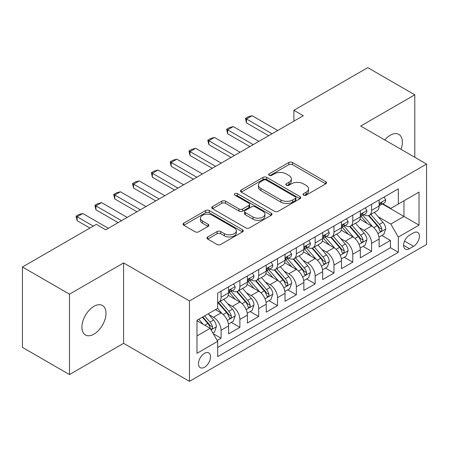 <?xml version="1.0" encoding="UTF-8"?>
<svg xmlns="http://www.w3.org/2000/svg" width="449" height="449" viewBox="0 0 449 449"><rect width="100%" height="100%" fill="white"/><g stroke="black" fill="none" stroke-linecap="round" stroke-linejoin="round"><path stroke-width="0.67" d="M303.541 195.169A1.83 1.055 0 0 0 306.123 195.169L325.75 183.843A2.61 1.51 0 0 0 326.513 182.777A2.61 1.51 0 0 0 325.75 181.71L292.501 162.516A2.61 1.51 0 0 0 288.808 162.516L269.181 173.842A1.83 1.055 0 0 0 268.648 174.588A1.83 1.055 0 0 0 269.181 175.334A1.83 1.055 0 0 0 271.768 175.334L274.311 173.87A8.357 4.827 0 0 1 286.131 173.87L288.898 175.469A8.357 4.827 0 0 1 291.35 178.882A8.357 4.827 0 0 1 288.898 182.294L286.361 183.759A1.83 1.055 0 0 0 285.828 184.505A1.83 1.055 0 0 0 286.361 185.252A1.83 1.055 0 0 0 288.948 185.252L291.485 183.787A8.357 4.827 0 0 1 303.305 183.787L306.078 185.386A8.357 4.827 0 0 1 308.525 188.799A8.357 4.827 0 0 1 306.078 192.211L303.541 193.676A1.83 1.055 0 0 0 303.002 194.423A1.83 1.055 0 0 0 303.541 195.169L303.541 193.676M93.953 334.146A17.034 9.833 120 0 0 105.083 319.138A17.034 9.833 120 0 0 102.473 305.488A17.034 9.833 120 0 0 93.953 306.336A17.034 9.833 120 0 0 82.829 321.344A17.034 9.833 120 0 0 85.439 334.988A17.034 9.833 120 0 0 93.953 334.146M401.03 149.332A17.034 9.833 120 0 0 398.841 134.38A17.034 9.833 120 0 0 390.327 135.222A17.034 9.833 120 0 0 384.799 139.965M204.508 367.226A8.514 4.917 120 0 0 210.07 359.722A8.514 4.917 120 0 0 208.763 352.897A8.514 4.917 120 0 0 204.508 353.318A8.514 4.917 120 0 0 198.946 360.822A8.514 4.917 120 0 0 200.248 367.647A8.514 4.917 120 0 0 204.508 367.226M207.724 236.949A2.61 1.51 0 0 0 206.955 238.015A2.61 1.51 0 0 0 207.724 239.081L217.052 244.464A2.61 1.51 0 0 0 220.745 244.464L242.539 231.88A2.61 1.51 0 0 0 243.307 230.814A2.61 1.51 0 0 0 242.539 229.748L209.296 210.553A2.61 1.51 0 0 0 205.597 210.553L183.804 223.136A2.61 1.51 0 0 0 183.04 224.203A2.61 1.51 0 0 0 183.804 225.269L195.074 231.774A2.61 1.51 0 0 0 198.767 231.774L208.095 226.391A2.61 1.51 0 0 0 208.858 225.325A2.61 1.51 0 0 0 208.095 224.259L202.505 221.031A6.988 4.035 0 0 1 200.456 218.18A6.988 4.035 0 0 1 204.772 214.454A6.988 4.035 0 0 1 212.388 215.324L234.277 227.963A6.988 4.035 0 0 1 236.32 230.814A6.988 4.035 0 0 1 232.01 234.541A6.988 4.035 0 0 1 224.393 233.665L220.745 231.561A2.61 1.51 0 0 0 217.052 231.561L207.724 236.949L207.724 239.081M123.593 262.929L69.494 294.162L22.45 267.003L22.45 347.403L69.494 374.561L123.593 343.328L189.456 381.353L189.456 300.953L123.593 262.929L123.593 343.328M414.792 157.279L414.792 94.812L360.687 126.046L426.55 164.07L189.456 300.953M414.792 94.812L367.748 67.647L293.887 110.291L293.887 121.157M22.45 267.003L96.305 224.365L105.717 229.798L303.3 115.724L293.887 110.291M274.496 211.299A2.61 1.51 0 0 0 278.189 211.299L299.983 198.716A2.61 1.51 0 0 0 300.746 197.65A2.61 1.51 0 0 0 299.983 196.583L266.734 177.389A2.61 1.51 0 0 0 263.041 177.389L241.248 189.972A2.61 1.51 0 0 0 240.484 191.038A2.61 1.51 0 0 0 241.248 192.105L274.496 211.299M235.607 195.568A1.83 1.055 0 0 1 237.459 195.826L237.459 193.654L271.263 213.168A2.61 1.51 0 0 1 272.027 214.235A2.61 1.51 0 0 1 271.263 215.301L249.464 227.884A2.61 1.51 0 0 1 245.771 227.884L212.523 208.69L212.523 206.557A2.61 1.51 0 0 0 211.76 207.623A2.61 1.51 0 0 0 212.523 208.69M212.523 206.557L221.851 201.169A2.61 1.51 0 0 1 225.55 201.169L239.031 208.953A2.61 1.51 0 0 0 242.724 208.953L248.914 205.384A2.61 1.51 0 0 0 249.678 204.317A2.61 1.51 0 0 0 248.914 203.251L234.872 195.147A1.83 1.055 0 0 1 234.339 194.4A1.83 1.055 0 0 1 235.467 193.424A1.83 1.055 0 0 1 237.459 193.654M217.159 340.471L221.065 338.22L213.258 333.714M208.813 314.524L213.539 317.252A10.647 6.146 60 0 1 221.065 330.29L228.592 325.94L228.592 333.876L239.884 327.355L231.319 322.41M227.632 303.659L232.358 306.386A10.647 6.146 60 0 1 239.884 319.424L247.41 315.08L247.41 323.011L258.703 316.489L250.138 311.55M246.45 292.799L251.176 295.526A10.647 6.146 60 0 1 258.703 308.558L266.229 304.214L266.229 312.145L277.516 305.629L268.957 300.684M265.264 281.933L269.989 284.66A10.647 6.146 60 0 1 277.516 297.698L285.042 293.349L285.042 301.285L296.334 294.763L287.775 289.818M284.082 271.067L288.808 273.795A10.647 6.146 60 0 1 296.334 286.832L303.861 282.488L303.861 290.419L315.153 283.897L306.588 278.958M302.901 260.207L307.627 262.934A10.647 6.146 60 0 1 315.153 275.967L322.679 271.623L322.679 279.553L333.972 273.037L325.407 268.092M321.72 249.341L326.44 252.069A10.647 6.146 60 0 1 333.972 265.106L341.498 260.757L341.498 268.687L352.785 262.171L344.226 257.226M340.533 238.475L345.259 241.203A10.647 6.146 60 0 1 352.785 254.241L360.311 249.897L360.311 257.827L371.604 251.305L371.604 243.375A10.647 6.146 -120 0 0 364.077 230.337L359.352 227.609M363.045 246.366L371.604 251.305M228.592 325.94A10.647 6.146 -120 0 0 221.065 312.908L215.419 309.647M247.41 315.08A10.647 6.146 -120 0 0 239.884 302.042L228.244 295.324M266.229 304.214A10.647 6.146 -120 0 0 258.703 291.176L247.062 284.458M285.042 293.349A10.647 6.146 -120 0 0 277.516 280.316L265.881 273.598M303.861 282.488A10.647 6.146 -120 0 0 296.334 269.451L284.7 262.732M322.679 271.623A10.647 6.146 -120 0 0 315.153 258.585L303.513 251.867M341.498 260.757A10.647 6.146 -120 0 0 333.972 247.725L322.331 241.001M360.311 249.897A10.647 6.146 -120 0 0 352.785 236.859L341.15 230.141M413.568 232.84L409.426 235.231A8.25 4.765 120 0 0 404.038 242.499A8.25 4.765 120 0 0 405.301 249.111A8.25 4.765 120 0 0 409.426 248.701L413.568 246.31A8.25 4.765 120 0 0 418.956 239.042A8.25 4.765 120 0 0 417.693 232.43A8.25 4.765 120 0 0 413.568 232.84M189.456 381.353L426.55 244.464L426.55 164.07M196.982 335.936L210.154 328.331L217.681 341.369L217.681 356.579L398.325 252.287L398.325 237.078L390.798 224.04L378.17 216.749M217.681 341.369L196.982 353.318L196.982 320.294L217.681 308.345L217.681 293.135L398.325 188.838L398.325 204.048L419.024 192.099L419.024 225.123L398.325 237.078M232.256 290.688L232.358 290.744A10.647 6.146 60 0 0 237.678 291.272L245.205 286.922A10.647 6.146 -120 0 0 247.41 282.051L247.41 275.967M251.075 279.822L251.176 279.879A10.647 6.146 60 0 0 256.497 280.406L264.023 276.062A10.647 6.146 -120 0 0 266.229 271.19L266.229 265.106M269.894 268.957L269.989 269.013A10.647 6.146 60 0 0 275.316 269.54L282.842 265.196A10.647 6.146 -120 0 0 285.042 260.325L285.042 254.241M288.707 258.096L288.808 258.153A10.647 6.146 60 0 0 294.129 258.68L301.655 254.33A10.647 6.146 -120 0 0 303.861 249.459L303.861 243.375M307.526 247.231L307.627 247.287A10.647 6.146 60 0 0 312.947 247.814L320.474 243.47A10.647 6.146 -120 0 0 322.679 238.599L322.679 232.509M326.344 236.365L326.44 236.421A10.647 6.146 60 0 0 331.766 236.949L339.292 232.604A10.647 6.146 -120 0 0 341.498 227.733L341.498 221.649M345.163 225.505L345.259 225.561A10.647 6.146 60 0 0 350.579 226.088L358.111 221.739A10.647 6.146 -120 0 0 360.311 216.867L360.311 210.783M217.681 347.453L390.422 247.725L390.422 240.445L379.13 246.961L379.13 239.031A10.647 6.146 -120 0 0 371.604 225.993L359.969 219.275M363.976 214.639L364.077 214.695A10.647 6.146 -120 0 0 369.398 215.223A10.647 6.146 -120 0 0 371.604 210.351L371.604 204.267M369.398 215.223L376.924 210.878A10.647 6.146 -120 0 0 379.13 206.001L379.13 199.917M221.065 291.176L221.065 297.26A10.647 6.146 60 0 1 218.859 302.132A10.647 6.146 60 0 1 217.681 302.564M218.859 302.132L226.386 297.788A10.647 6.146 -120 0 0 228.592 292.916L228.592 286.832M239.884 280.311L239.884 286.4A10.647 6.146 60 0 1 237.678 291.272M258.703 269.451L258.703 275.534A10.647 6.146 60 0 1 256.497 280.406M277.516 258.585L277.516 264.669A10.647 6.146 60 0 1 275.316 269.54M296.334 247.719L296.334 253.803A10.647 6.146 60 0 1 294.129 258.68M315.153 236.859L315.153 242.943A10.647 6.146 60 0 1 312.947 247.814M333.972 225.993L333.972 232.077A10.647 6.146 60 0 1 331.766 236.949M352.785 215.127L352.785 221.211A10.647 6.146 60 0 1 350.579 226.088M352.785 254.241L352.785 262.171M333.972 265.106L333.972 273.037M315.153 275.967L315.153 283.897M296.334 286.832L296.334 294.763M277.516 297.698L277.516 305.629M258.703 308.558L258.703 316.489M239.884 319.424L239.884 327.355M221.065 330.29L221.065 338.22M210.154 328.331L196.982 320.726M390.798 224.04L403.971 216.435L403.971 200.787L419.024 192.099M382.419 203.992L419.024 225.123M382.795 203.773L390.798 208.392L398.325 204.048M69.494 294.162L69.494 374.561M381.858 235.501L390.422 240.445M390.422 247.725L398.325 252.287M304.27 195.427L306.078 194.383A8.357 4.827 0 0 0 308.525 190.971L308.525 188.799M291.35 178.882L291.35 181.054A8.357 4.827 0 0 1 288.898 184.466L287.091 185.51M325.716 183.86L292.501 164.688A2.61 1.51 0 0 0 288.808 164.688L269.916 175.593M299.949 198.739L266.734 179.561A2.61 1.51 0 0 0 263.041 179.561L241.281 192.127M295.363 198.396A1.83 1.055 0 0 0 295.902 197.65A1.83 1.055 0 0 0 295.363 196.903L266.184 180.055A1.83 1.055 0 0 0 263.597 180.055L260.92 181.604A8.357 4.827 0 0 0 258.467 185.016A8.357 4.827 0 0 0 260.92 188.428L280.866 199.945A8.357 4.827 0 0 0 292.686 199.945L295.363 198.396L295.363 200.568A1.83 1.055 0 0 0 295.902 199.822L295.902 197.65M258.467 185.016L258.467 187.188A8.357 4.827 0 0 0 260.92 190.601L260.92 188.428M295.363 200.568L292.686 202.117A8.357 4.827 0 0 1 280.866 202.117L260.92 190.601M212.562 208.706L221.851 203.341L221.851 201.169M249.678 204.317L249.678 206.489A2.61 1.51 0 0 1 248.914 207.556L242.724 211.125A2.61 1.51 0 0 1 239.031 211.125L225.55 203.341A2.61 1.51 0 0 0 221.851 203.341M237.459 195.826L271.224 215.318M253.023 217.03A6.988 4.035 0 0 0 260.639 217.905A6.988 4.035 0 0 0 264.949 214.179A6.988 4.035 0 0 0 262.901 211.327L255.195 206.877A2.61 1.51 0 0 0 251.496 206.877L245.311 210.446A2.61 1.51 0 0 0 244.548 211.513A2.61 1.51 0 0 0 245.311 212.579L253.023 217.03L253.023 219.202A6.988 4.035 0 0 0 260.639 220.077A6.988 4.035 0 0 0 264.949 216.351L264.949 214.179M244.548 211.513L244.548 213.685A2.61 1.51 0 0 0 245.311 214.751L245.311 212.579M253.023 219.202L245.311 214.751M236.32 230.814L236.32 232.986A6.988 4.035 0 0 1 232.01 236.713A6.988 4.035 0 0 1 224.393 235.837L220.745 233.733A2.61 1.51 0 0 0 217.052 233.733L207.758 239.098M200.456 218.18L200.456 220.352A6.988 4.035 0 0 0 202.505 223.204L202.505 221.031M208.055 226.408L202.505 223.204M242.505 231.903L209.296 212.725A2.61 1.51 0 0 0 205.597 212.725L183.837 225.291M378.973 237.167L383.833 234.361L385.713 228.928A7.049 4.069 -120 0 0 382.969 222.306L374.371 212.349M372.648 226.683L362.826 215.307M367.058 223.372L361.355 216.766A16.899 9.755 -120 0 0 360.833 216.177M368.438 215.604L377.138 225.673A7.049 4.069 60 0 1 379.652 230.533L380.163 231.37L381.117 231.235L381.757 230.46L381.908 229.226A7.049 4.069 -120 0 0 379.394 224.371L370.795 214.414M368.949 215.441L378.294 226.257A3.592 2.077 60 0 1 379.203 227.665L381.908 229.226M384.12 197.038L385.713 199.811A7.049 4.069 60 0 1 384.254 202.931L380.679 204.997A7.049 4.069 -120 0 0 381.908 203.369L381.762 202.746L380.881 202.92L379.652 204.677A7.049 4.069 60 0 1 379.13 205.676M379.366 205.328L379.394 205.328A7.049 4.069 -120 0 0 380.679 204.997M272.06 133.757L246.467 118.985L246.467 122.891L245.435 118.384L248.258 116.757L252.114 115.724L277.707 130.496M268.676 135.716L246.467 122.891M252.114 115.724L246.467 118.985L245.435 118.384M360.154 248.033L365.02 245.221L366.9 239.788A7.049 4.069 -120 0 0 364.15 233.171L355.557 223.215M353.834 237.543L344.007 226.167M348.239 234.232L342.536 227.632A16.899 9.755 -120 0 0 342.015 227.042M349.625 226.47L358.319 236.539A7.049 4.069 60 0 1 360.833 241.394L361.344 242.23L362.298 242.095L362.938 241.321L363.089 240.092A7.049 4.069 -120 0 0 360.575 235.231L351.982 225.28M350.136 226.307L359.481 237.123A3.592 2.077 60 0 1 360.384 238.526L363.089 240.092M341.335 258.893L346.201 256.087L348.082 250.654A7.049 4.069 -120 0 0 345.337 244.032L336.739 234.081M335.016 248.409L325.188 237.033M329.426 245.098L323.718 238.492A16.899 9.755 -120 0 0 323.196 237.908M330.806 237.33L339.5 247.399A7.049 4.069 60 0 1 342.015 252.259L342.531 253.096L343.479 252.961L344.119 252.186L344.276 250.957A7.049 4.069 -120 0 0 341.762 246.097L333.164 236.146M331.317 237.167L340.662 247.988A3.592 2.077 60 0 1 341.566 249.391L344.276 250.957M322.522 269.759L327.383 266.953L329.263 261.52A7.049 4.069 -120 0 0 326.518 254.897L317.92 244.941M316.197 259.275L306.37 247.899M310.607 255.964L304.905 249.358A16.899 9.755 -120 0 0 304.377 248.768M311.988 248.196L320.687 258.265A7.049 4.069 60 0 1 323.201 263.125L323.712 263.961L324.666 263.827L325.301 263.052L325.458 261.818A7.049 4.069 -120 0 0 322.943 256.963L314.345 247.006M312.498 248.033L321.843 258.849A3.592 2.077 60 0 1 322.747 260.257L325.458 261.818M303.704 280.625L308.564 277.813L310.444 272.38A7.049 4.069 -120 0 0 307.7 265.763L299.101 255.807M297.378 270.141L287.556 258.759M291.788 266.824L286.086 260.224A16.899 9.755 -120 0 0 285.564 259.634M293.169 259.062L301.868 269.131A7.049 4.069 60 0 1 304.383 273.985L304.893 274.822L305.848 274.687L306.487 273.912L306.639 272.683A7.049 4.069 -120 0 0 304.125 267.823L295.526 257.872M293.685 258.899L303.024 269.714A3.592 2.077 60 0 1 303.934 271.123L306.639 272.683M365.301 207.904L366.9 210.676A7.049 4.069 60 0 1 365.441 213.797L361.866 215.857A7.049 4.069 -120 0 0 363.089 214.235L362.944 213.612L362.062 213.786L360.833 215.537A7.049 4.069 60 0 1 360.311 216.541M360.547 216.188L360.575 216.188A7.049 4.069 -120 0 0 361.866 215.857M253.242 144.623L227.654 129.845L227.654 133.757L226.616 129.25L229.439 127.617L233.295 126.59L258.888 141.362M249.857 146.576L227.654 133.757M233.295 126.59L227.654 129.845L226.616 129.25M346.482 218.77L348.082 221.537A7.049 4.069 60 0 1 346.622 224.657L343.047 226.723A7.049 4.069 -120 0 0 344.276 225.101L344.125 224.472L343.244 224.646L342.015 226.403A7.049 4.069 60 0 1 341.498 227.407M341.734 227.054L341.762 227.054A7.049 4.069 -120 0 0 343.047 226.723M234.429 155.483L208.836 140.711L208.836 144.623L207.797 140.116L210.62 138.483L214.482 137.45L240.069 152.228M231.039 157.442L208.836 144.623M214.482 137.45L208.836 140.711L207.797 140.116M327.663 229.635L329.263 232.402A7.049 4.069 60 0 1 327.804 235.523L324.229 237.588A7.049 4.069 -120 0 0 325.458 235.961L325.306 235.338L324.425 235.512L323.201 237.268A7.049 4.069 60 0 1 322.679 238.267M322.915 237.919L322.943 237.919A7.049 4.069 -120 0 0 324.229 237.588M215.61 166.349L190.017 151.577L190.017 155.489L188.984 150.976L191.807 149.349L195.663 148.316L221.256 163.088M212.22 168.308L190.017 155.489M195.663 148.316L190.017 151.577L188.984 150.976M308.85 240.496L310.444 243.268A7.049 4.069 60 0 1 308.985 246.389L305.41 248.449A7.049 4.069 -120 0 0 306.639 246.827L306.493 246.204L305.612 246.378L304.383 248.129A7.049 4.069 60 0 1 303.861 249.133M304.096 248.78L304.125 248.78A7.049 4.069 -120 0 0 305.41 248.449M196.791 177.215L171.198 162.437L171.198 166.349L170.165 161.842L172.988 160.214L176.844 159.182L202.437 173.954M193.407 179.168L171.198 166.349M176.844 159.182L171.198 162.437L170.165 161.842M284.885 291.485L289.751 288.679L291.631 283.246A7.049 4.069 -120 0 0 288.881 276.623L280.288 266.672M278.565 281.001L268.738 269.625M272.97 277.69L267.267 271.084A16.899 9.755 -120 0 0 266.745 270.5M274.356 269.928L283.05 279.991A7.049 4.069 60 0 1 285.564 284.851L286.075 285.687L287.029 285.553L287.669 284.778L287.82 283.549A7.049 4.069 -120 0 0 285.306 278.689L276.713 268.738M274.867 269.759L284.211 280.58A3.592 2.077 60 0 1 285.115 281.983L287.82 283.549M290.032 251.361L291.631 254.128A7.049 4.069 60 0 1 290.172 257.249L286.597 259.314A7.049 4.069 -120 0 0 287.82 257.692L287.674 257.064L286.793 257.243L285.564 258.994A7.049 4.069 60 0 1 285.042 259.999M285.278 259.645L285.306 259.645A7.049 4.069 -120 0 0 286.597 259.314M177.972 188.08L152.385 173.303L152.385 177.215L151.347 172.708L154.17 171.075L158.026 170.042L183.619 184.82M174.588 190.034L152.385 177.215M158.026 170.042L152.385 173.303L151.347 172.708M266.066 302.351L270.932 299.545L272.812 294.112A7.049 4.069 -120 0 0 270.068 287.489L261.47 277.538M259.747 291.867L249.919 280.49M254.156 288.555L248.449 281.95A16.899 9.755 -120 0 0 247.927 281.36M255.537 280.788L264.231 290.857A7.049 4.069 60 0 1 266.745 295.717L267.262 296.553L268.216 296.419L268.85 295.644L269.007 294.409A7.049 4.069 -120 0 0 266.493 289.554L257.894 279.598M256.048 280.625L265.393 291.446A3.592 2.077 60 0 1 266.296 292.849L269.007 294.409M271.213 262.227L272.812 264.994A7.049 4.069 60 0 1 271.353 268.115L267.778 270.18A7.049 4.069 -120 0 0 269.007 268.553L268.856 267.93L267.974 268.104L266.745 269.86A7.049 4.069 60 0 1 266.229 270.865M266.465 270.511L266.493 270.511A7.049 4.069 -120 0 0 267.778 270.18M159.159 198.941L133.566 184.169L133.566 188.08L132.534 183.568L135.351 181.94L139.212 180.908L164.8 195.685M155.769 200.899L133.566 188.08M139.212 180.908L133.566 184.169L132.534 183.568M247.253 313.217L252.114 310.405L253.994 304.978A7.049 4.069 -120 0 0 251.249 298.355L242.651 288.398M240.928 302.733L231.1 291.356M235.338 299.416L229.635 292.815A16.899 9.755 -120 0 0 229.108 292.226M236.718 291.654L245.418 301.722A7.049 4.069 60 0 1 247.932 306.577L248.443 307.413L249.397 307.279L250.031 306.504L250.188 305.275A7.049 4.069 -120 0 0 247.674 300.42L239.076 290.464M237.229 291.491L246.574 302.306A3.592 2.077 60 0 1 247.483 303.715L250.188 305.275M252.394 273.087L253.994 275.86A7.049 4.069 60 0 1 252.534 278.981L248.959 281.046A7.049 4.069 -120 0 0 250.188 279.418L250.037 278.795L249.156 278.969L247.932 280.72A7.049 4.069 60 0 1 247.41 281.725M247.646 281.371L247.674 281.371A7.049 4.069 -120 0 0 248.959 281.046M140.341 209.806L114.748 195.029L114.748 198.941L113.715 194.434L116.538 192.806L120.394 191.774L145.987 206.546M136.951 211.76L114.748 198.941M120.394 191.774L114.748 195.029L113.715 194.434M228.434 324.077L233.295 321.271L235.181 315.838A7.049 4.069 -120 0 0 232.43 309.215L223.832 299.264M222.109 313.593L217.608 308.384M216.519 310.281L215.789 309.434M217.9 302.519L226.599 312.588A7.049 4.069 60 0 1 229.113 317.443L229.624 318.279L230.578 318.145L231.218 317.37L231.37 316.141A7.049 4.069 -120 0 0 228.855 311.28L220.257 301.33M218.416 302.351L227.755 313.172A3.592 2.077 60 0 1 228.664 314.575L231.37 316.141M233.581 283.953L235.181 286.726A7.049 4.069 60 0 1 233.716 289.841L230.141 291.906A7.049 4.069 -120 0 0 231.37 290.284L231.224 289.656L230.343 289.835L229.113 291.586A7.049 4.069 60 0 1 228.592 292.591M228.827 292.237L228.855 292.237A7.049 4.069 -120 0 0 230.141 291.906M121.522 220.672L95.929 205.895L95.929 209.806L94.896 205.3L97.719 203.666L101.575 202.634L127.168 217.411M118.138 222.625L95.929 209.806M101.575 202.634L95.929 205.895L94.896 205.3M212.882 333.057L214.482 332.137L216.362 326.704A7.049 4.069 -120 0 0 213.617 320.081L208.201 313.812M203.15 324.29L198.795 319.245M197.7 321.147L196.982 320.311M202.37 317.185L207.78 323.448A7.049 4.069 60 0 1 210.295 328.309L210.811 329.145L211.76 329.01L212.399 328.236L212.551 327.001A7.049 4.069 -120 0 0 210.037 322.146L204.626 315.877M202.802 316.932L208.942 324.038A3.592 2.077 60 0 1 209.846 325.441L212.551 327.001M93.297 226.1L77.116 216.76L77.116 220.672L76.077 216.16L78.901 214.532L82.762 213.499L108.349 228.277M89.912 228.058L77.116 220.672M82.762 213.499L77.116 216.76L76.077 216.16M213.539 317.252L221.065 312.908M232.358 306.386L239.884 302.042M251.176 295.526L258.703 291.176M269.989 284.66L277.516 280.316M288.808 273.795L296.334 269.451M307.627 262.934L315.153 258.585M326.44 252.069L333.972 247.725M345.259 241.203L352.785 236.859M364.077 230.337L371.604 225.993M371.604 210.351L379.13 206.001M221.065 297.26L228.592 292.916M239.884 286.4L247.41 282.051M258.703 275.534L266.229 271.19M277.516 264.669L285.042 260.325M296.334 253.803L303.861 249.459M315.153 242.943L322.679 238.599M333.972 232.077L341.498 227.733M352.785 221.211L360.311 216.867M371.604 243.375L379.13 239.031M404.543 241.102L413.568 246.31M403.595 245.334L409.426 248.701M306.078 194.383L306.078 192.211M286.361 185.252L286.361 183.759M288.898 184.466L288.898 182.294M269.181 175.334L269.181 173.842M288.808 164.688L288.808 162.516M292.501 164.688L292.501 162.516M325.75 183.843L325.75 181.71M241.248 192.105L241.248 189.972M263.041 179.561L263.041 177.389M266.734 179.561L266.734 177.389M299.983 198.716L299.983 196.583M280.866 202.117L280.866 199.945M292.686 202.117L292.686 199.945M225.55 203.341L225.55 201.169M239.031 211.125L239.031 208.953M242.724 211.125L242.724 208.953M248.914 207.556L248.914 205.384M271.263 215.301L271.263 213.168M217.052 233.733L217.052 231.561M220.745 233.733L220.745 231.561M224.393 235.837L224.393 233.665M208.095 226.391L208.095 224.259M183.804 225.269L183.804 223.136M205.597 212.725L205.597 210.553M209.296 212.725L209.296 210.553M242.539 231.88L242.539 229.748M377.895 233.553L385.669 229.063M379.394 224.371L382.969 222.306M373.776 227.615L377.138 225.673M385.669 199.732L379.13 203.504M380.999 202.847L381.908 203.369M359.082 244.413L366.85 239.929M360.575 235.231L364.15 233.171M354.957 238.481L358.319 236.539M340.263 255.279L348.037 250.789M341.762 246.097L345.337 244.032M336.138 249.341L339.5 247.399M321.445 266.145L329.218 261.655M322.943 256.963L326.518 254.897M317.32 260.207L320.687 258.265M302.626 277.005L310.399 272.521M304.125 267.823L307.7 265.763M298.506 271.073L301.868 269.131M366.85 210.592L360.311 214.369M362.18 213.707L363.089 214.235M348.037 221.458L341.498 225.235M343.362 224.573L344.276 225.101M329.218 232.324L322.679 236.095M324.548 235.439L325.458 235.961M310.399 243.184L303.861 246.961M305.73 246.299L306.639 246.827M283.813 287.871L291.586 283.381M285.306 278.689L288.881 276.623M279.688 281.933L283.05 279.991M291.586 254.05L285.042 257.827M286.911 257.165L287.82 257.692M264.994 298.737L272.768 294.247M266.493 289.554L270.068 287.489M260.869 292.799L264.231 290.857M272.768 264.916L266.229 268.687M268.092 268.031L269.007 268.553M246.175 309.597L253.949 305.112M247.674 300.42L251.249 298.355M242.05 303.664L245.418 301.722M253.949 275.776L247.41 279.553M249.279 278.891L250.188 279.418M227.357 320.463L235.13 315.973M228.855 311.28L232.43 309.215M223.237 314.524L226.599 312.588M235.13 286.642L228.592 290.419M230.46 289.757L231.37 290.284M211.047 329.88L216.317 326.838M210.037 322.146L213.617 320.081M204.738 325.205L207.78 323.448"/></g></svg>
